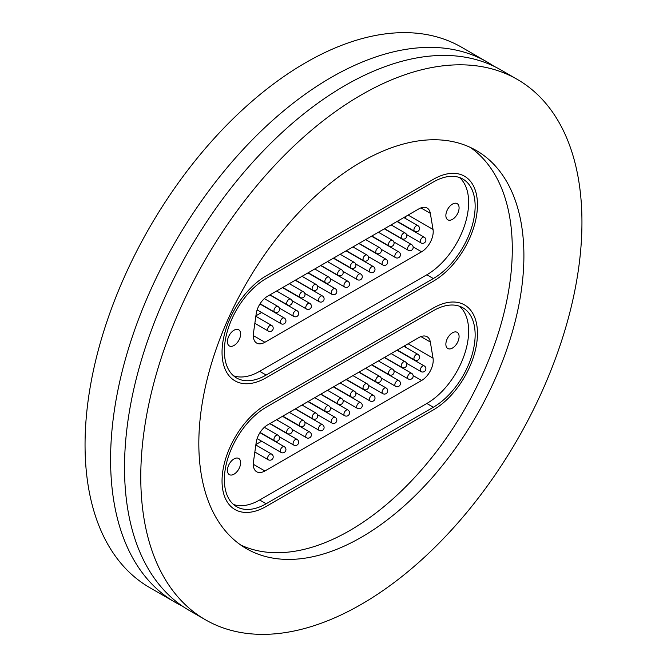 <?xml version="1.0" encoding="UTF-8"?>
<svg xmlns="http://www.w3.org/2000/svg" width="667" height="667" viewBox="0 0 667 667"><rect width="100%" height="100%" fill="white"/><g stroke="black" fill="none" stroke-linecap="round" stroke-linejoin="round"><path stroke-width="1" d="M182.324 606.078A311.956 180.107 -60 0 1 175.196 602.326A311.956 180.107 -60 0 1 127.38 352.343A311.956 180.107 -60 0 1 331.182 77.447A311.956 180.107 -60 0 1 487.16 61.998A311.956 180.107 -60 0 1 493.964 66.283M470.343 147.424A229.865 132.716 -60 0 1 498.299 333.3A229.865 132.716 -60 0 1 349.75 530.565A229.865 132.716 -60 0 1 240.77 545.047M361.364 161.906A229.865 132.716 -60 0 1 476.296 150.517A229.865 132.716 -60 0 1 511.531 334.709A229.865 132.716 -60 0 1 361.364 537.269A229.865 132.716 -60 0 1 246.431 548.658A229.865 132.716 -60 0 1 211.197 364.465A229.865 132.716 -60 0 1 361.364 161.906M361.364 604.302A311.956 180.107 -60 0 1 205.386 619.751A311.956 180.107 -60 0 1 157.562 369.776A311.956 180.107 -60 0 1 361.364 94.872A311.956 180.107 -60 0 1 517.342 79.423A311.956 180.107 -60 0 1 565.157 329.398A311.956 180.107 -60 0 1 361.364 604.302M205.386 619.751L189.128 610.372A311.956 180.107 -60 0 1 141.312 360.388A311.956 180.107 -60 0 1 345.106 85.484A311.956 180.107 -60 0 1 501.092 70.035L517.342 79.423M175.196 602.326L149.658 587.577A311.956 180.107 -60 0 1 101.843 337.602A311.956 180.107 -60 0 1 305.636 62.698A311.956 180.107 -60 0 1 461.614 47.249L487.16 61.998M433.342 409.913A62.39 36.018 120 0 0 474.104 354.936A62.39 36.018 120 0 0 464.54 304.936A62.39 36.018 120 0 0 433.342 308.029L266.166 404.552A62.39 36.018 120 0 0 225.404 459.53A62.39 36.018 120 0 0 234.967 509.53A62.39 36.018 120 0 0 266.166 506.436L433.342 409.913L266.166 506.436A62.39 36.018 -60 0 1 234.967 509.53A62.39 36.018 -60 0 1 225.404 459.53A62.39 36.018 -60 0 1 266.166 404.552L433.342 308.029A62.39 36.018 -60 0 1 464.54 304.936A62.39 36.018 -60 0 1 474.104 354.936A62.39 36.018 -60 0 1 433.342 409.913M433.342 281.216A62.39 36.018 120 0 0 474.104 226.238A62.39 36.018 120 0 0 464.54 176.238A62.39 36.018 120 0 0 433.342 179.331L266.166 275.855A62.39 36.018 120 0 0 225.404 330.832A62.39 36.018 120 0 0 234.967 380.832A62.39 36.018 120 0 0 266.166 377.739L433.342 281.216L266.166 377.739A62.39 36.018 -60 0 1 234.967 380.832A62.39 36.018 -60 0 1 225.404 330.832A62.39 36.018 -60 0 1 266.166 275.855L433.342 179.331A62.39 36.018 -60 0 1 464.54 176.238A62.39 36.018 -60 0 1 474.104 226.238A62.39 36.018 -60 0 1 433.342 281.216M452.476 204.094A9.338 5.394 120 0 0 446.373 212.323A9.338 5.394 120 0 0 447.807 219.81A9.338 5.394 120 0 0 452.476 219.351A9.338 5.394 120 0 0 458.579 211.114A9.338 5.394 120 0 0 457.153 203.627A9.338 5.394 120 0 0 452.476 204.094M234.025 330.215A9.338 5.394 120 0 0 227.922 338.444A9.338 5.394 120 0 0 229.356 345.931A9.338 5.394 120 0 0 234.025 345.473A9.338 5.394 120 0 0 240.128 337.235A9.338 5.394 120 0 0 238.694 329.756A9.338 5.394 120 0 0 234.025 330.215M459.471 177.522A59.105 34.125 -60 0 1 464.515 225.663A59.105 34.125 -60 0 1 426.847 274.779L259.663 371.302A59.105 34.125 -60 0 1 233.533 375.796M421.602 251.801L264.907 342.271A16.417 9.48 -60 0 1 256.695 343.08A16.417 9.48 -60 0 1 253.468 333.133L256.178 313.882A16.417 9.48 -60 0 1 267.609 296.198L418.893 208.854A16.417 9.48 -60 0 1 427.105 208.037A16.417 9.48 -60 0 1 430.332 213.332L433.033 229.465A16.417 9.48 -60 0 1 421.602 251.801L413.14 246.915M433.342 182.016A59.105 34.125 -60 0 1 462.898 179.081A59.105 34.125 -60 0 1 471.961 226.447A59.105 34.125 -60 0 1 433.342 278.539L266.166 375.054A59.105 34.125 -60 0 1 236.61 377.989A59.105 34.125 -60 0 1 227.547 330.624A59.105 34.125 -60 0 1 266.166 278.531L433.342 182.016M261.622 312.523L255.903 315.833M405.594 218.559A16.417 9.48 120 0 0 405.803 216.416M452.476 332.791A9.338 5.394 120 0 0 446.373 341.02A9.338 5.394 120 0 0 447.807 348.507A9.338 5.394 120 0 0 452.476 348.049A9.338 5.394 120 0 0 458.579 339.811A9.338 5.394 120 0 0 457.153 332.324A9.338 5.394 120 0 0 452.476 332.791M234.025 458.913A9.338 5.394 120 0 0 227.922 467.142A9.338 5.394 120 0 0 229.356 474.629A9.338 5.394 120 0 0 234.025 474.17A9.338 5.394 120 0 0 240.128 465.933A9.338 5.394 120 0 0 238.694 458.454A9.338 5.394 120 0 0 234.025 458.913M459.471 306.22A59.105 34.125 -60 0 1 464.515 354.36A59.105 34.125 -60 0 1 426.847 403.477L259.663 500A59.105 34.125 -60 0 1 233.533 504.494M421.602 380.498L264.907 470.969A16.417 9.48 -60 0 1 256.695 471.777A16.417 9.48 -60 0 1 253.468 461.831L256.178 442.58A16.417 9.48 -60 0 1 267.609 424.896L418.893 337.552A16.417 9.48 -60 0 1 427.105 336.743A16.417 9.48 -60 0 1 430.332 342.029L433.033 358.162A16.417 9.48 -60 0 1 421.602 380.498L413.14 375.621M433.342 310.714A59.105 34.125 -60 0 1 462.898 307.779A59.105 34.125 -60 0 1 471.961 355.144A59.105 34.125 -60 0 1 433.342 407.237L266.166 503.76A59.105 34.125 -60 0 1 236.61 506.687A59.105 34.125 -60 0 1 227.547 459.321A59.105 34.125 -60 0 1 266.166 407.229L433.342 310.714M261.622 441.221L255.903 444.53M405.594 347.257A16.417 9.48 120 0 0 405.803 345.114M426.847 274.779L433.342 278.539M259.663 371.302L266.166 375.054M430.332 213.332L420.91 207.896M408.112 215.082L433.033 229.465M253.293 335.568L264.907 342.271M330.215 278.656L344.631 286.985A3.285 1.893 -60 0 1 344.172 284.209A3.285 1.893 -60 0 1 346.49 281.341A3.285 1.893 -60 0 1 347.916 281.299L320.669 265.566M333.65 258.071L350.992 268.084A3.285 1.893 -60 0 1 350.534 265.308A3.285 1.893 -60 0 1 352.851 262.439A3.285 1.893 -60 0 1 354.277 262.389L340.22 254.277M317.492 286.01L331.908 294.33A3.285 1.893 -60 0 1 331.449 291.554A3.285 1.893 -60 0 1 333.767 288.694A3.285 1.893 -60 0 1 335.184 288.644L307.946 272.911M304.761 293.355L319.176 301.676A3.285 1.893 -60 0 1 318.718 298.908A3.285 1.893 -60 0 1 321.035 296.04A3.285 1.893 -60 0 1 322.461 295.99L295.223 280.257M292.038 300.7L306.453 309.021A3.285 1.893 -60 0 1 305.995 306.253A3.285 1.893 -60 0 1 308.312 303.385A3.285 1.893 -60 0 1 309.738 303.335L282.5 287.602M279.315 308.046L293.73 316.366A3.285 1.893 -60 0 1 293.272 313.598A3.285 1.893 -60 0 1 295.589 310.73A3.285 1.893 -60 0 1 297.015 310.68L269.768 294.947M257.12 309.922L281.007 323.712A3.285 1.893 -60 0 1 280.549 320.944A3.285 1.893 -60 0 1 282.866 318.076A3.285 1.893 -60 0 1 284.292 318.026L259.938 303.969M254.852 323.303L268.284 331.057A3.285 1.893 -60 0 1 267.826 328.289A3.285 1.893 -60 0 1 270.143 325.421A3.285 1.893 -60 0 1 271.569 325.371L255.836 316.291M342.938 271.311L357.354 279.64A3.285 1.893 -60 0 1 356.895 276.863A3.285 1.893 -60 0 1 359.213 273.995A3.285 1.893 -60 0 1 360.639 273.945L333.392 258.221M355.661 263.965L370.077 272.286A3.285 1.893 -60 0 1 369.618 269.518A3.285 1.893 -60 0 1 371.936 266.65A3.285 1.893 -60 0 1 373.362 266.6L346.115 250.875M368.384 256.62L382.8 264.941A3.285 1.893 -60 0 1 382.341 262.173A3.285 1.893 -60 0 1 384.659 259.305A3.285 1.893 -60 0 1 386.085 259.255L358.846 243.53M381.107 249.275L395.531 257.595A3.285 1.893 -60 0 1 395.064 254.827A3.285 1.893 -60 0 1 397.39 251.959A3.285 1.893 -60 0 1 398.808 251.909L371.569 236.176M393.838 241.929L408.254 250.25A3.285 1.893 -60 0 1 407.795 247.482A3.285 1.893 -60 0 1 410.113 244.614A3.285 1.893 -60 0 1 411.539 244.564L384.292 228.831M406.562 234.584L420.977 242.905A3.285 1.893 -60 0 1 420.518 240.137A3.285 1.893 -60 0 1 422.836 237.269A3.285 1.893 -60 0 1 424.262 237.219L397.015 221.486M320.927 265.416L338.269 275.429A3.285 1.893 -60 0 1 337.81 272.653A3.285 1.893 -60 0 1 340.128 269.785A3.285 1.893 -60 0 1 341.554 269.735L327.497 261.622M308.204 272.761L325.546 282.775A3.285 1.893 -60 0 1 325.079 279.998A3.285 1.893 -60 0 1 327.405 277.13A3.285 1.893 -60 0 1 328.823 277.088L314.774 268.968M295.481 280.107L312.815 290.12A3.285 1.893 -60 0 1 312.356 287.352A3.285 1.893 -60 0 1 314.674 284.484A3.285 1.893 -60 0 1 316.1 284.434L302.043 276.313M282.758 287.452L300.092 297.465A3.285 1.893 -60 0 1 299.633 294.697A3.285 1.893 -60 0 1 301.951 291.829A3.285 1.893 -60 0 1 303.377 291.779L289.32 283.667M270.027 294.806L287.369 304.811A3.285 1.893 -60 0 1 286.91 302.043A3.285 1.893 -60 0 1 289.228 299.175A3.285 1.893 -60 0 1 290.654 299.124L276.597 291.012M260.08 303.752L274.646 312.156A3.285 1.893 -60 0 1 274.187 309.388A3.285 1.893 -60 0 1 276.505 306.52A3.285 1.893 -60 0 1 277.931 306.47L264.34 298.624M346.373 250.725L363.715 260.73A3.285 1.893 -60 0 1 363.257 257.962A3.285 1.893 -60 0 1 365.574 255.094A3.285 1.893 -60 0 1 367 255.044L352.943 246.932M359.104 243.38L376.438 253.385A3.285 1.893 -60 0 1 375.98 250.617A3.285 1.893 -60 0 1 378.297 247.749A3.285 1.893 -60 0 1 379.723 247.699L365.666 239.586M371.827 236.035L389.161 246.04A3.285 1.893 -60 0 1 388.703 243.272A3.285 1.893 -60 0 1 391.02 240.403A3.285 1.893 -60 0 1 392.446 240.353L378.397 232.241M384.551 228.681L401.893 238.694A3.285 1.893 -60 0 1 401.434 235.926A3.285 1.893 -60 0 1 403.752 233.058A3.285 1.893 -60 0 1 405.169 233.008L391.12 224.896M397.274 221.336L414.616 231.349A3.285 1.893 -60 0 1 414.157 228.573A3.285 1.893 -60 0 1 416.475 225.713A3.285 1.893 -60 0 1 417.901 225.663L403.843 217.542M426.847 403.477L433.342 407.237M259.663 500L266.166 503.76M430.332 342.029L420.91 336.593M408.112 343.78L433.033 358.162M253.293 464.265L264.907 470.969M330.215 407.354L344.631 415.683A3.285 1.893 -60 0 1 344.172 412.906A3.285 1.893 -60 0 1 346.49 410.038A3.285 1.893 -60 0 1 347.916 409.997L320.669 394.264M333.65 386.768L350.992 396.782A3.285 1.893 -60 0 1 350.534 394.005A3.285 1.893 -60 0 1 352.851 391.137A3.285 1.893 -60 0 1 354.277 391.087L340.22 382.975M317.492 414.707L331.908 423.028A3.285 1.893 -60 0 1 331.449 420.252A3.285 1.893 -60 0 1 333.767 417.392A3.285 1.893 -60 0 1 335.184 417.342L307.946 401.609M304.761 422.053L319.176 430.373A3.285 1.893 -60 0 1 318.718 427.605A3.285 1.893 -60 0 1 321.035 424.737A3.285 1.893 -60 0 1 322.461 424.687L295.223 408.954M292.038 429.398L306.453 437.719A3.285 1.893 -60 0 1 305.995 434.951A3.285 1.893 -60 0 1 308.312 432.083A3.285 1.893 -60 0 1 309.738 432.033L282.5 416.3M279.315 436.743L293.73 445.064A3.285 1.893 -60 0 1 293.272 442.296A3.285 1.893 -60 0 1 295.589 439.428A3.285 1.893 -60 0 1 297.015 439.378L269.768 423.653M257.12 438.619L281.007 452.409A3.285 1.893 -60 0 1 280.549 449.641A3.285 1.893 -60 0 1 282.866 446.773A3.285 1.893 -60 0 1 284.292 446.723L259.938 432.666M254.852 452.009L268.284 459.763A3.285 1.893 -60 0 1 267.826 456.987A3.285 1.893 -60 0 1 270.143 454.119A3.285 1.893 -60 0 1 271.569 454.069L255.836 444.989M342.938 400.008L357.354 408.337A3.285 1.893 -60 0 1 356.895 405.561A3.285 1.893 -60 0 1 359.213 402.693A3.285 1.893 -60 0 1 360.639 402.643L333.392 386.918M355.661 392.663L370.077 400.992A3.285 1.893 -60 0 1 369.618 398.216A3.285 1.893 -60 0 1 371.936 395.348A3.285 1.893 -60 0 1 373.362 395.298L346.115 379.573M368.384 385.318L382.8 393.638A3.285 1.893 -60 0 1 382.341 390.87A3.285 1.893 -60 0 1 384.659 388.002A3.285 1.893 -60 0 1 386.085 387.952L358.846 372.228M381.107 377.972L395.531 386.293A3.285 1.893 -60 0 1 395.064 383.525A3.285 1.893 -60 0 1 397.39 380.657A3.285 1.893 -60 0 1 398.808 380.607L371.569 364.882M393.838 370.627L408.254 378.948A3.285 1.893 -60 0 1 407.795 376.18A3.285 1.893 -60 0 1 410.113 373.312A3.285 1.893 -60 0 1 411.539 373.262L384.292 357.529M406.562 363.282L420.977 371.602A3.285 1.893 -60 0 1 420.518 368.834A3.285 1.893 -60 0 1 422.836 365.966A3.285 1.893 -60 0 1 424.262 365.916L397.015 350.183M320.927 394.114L338.269 404.127A3.285 1.893 -60 0 1 337.81 401.351A3.285 1.893 -60 0 1 340.128 398.482A3.285 1.893 -60 0 1 341.554 398.441L327.497 390.32M308.204 401.459L325.546 411.472A3.285 1.893 -60 0 1 325.079 408.696A3.285 1.893 -60 0 1 327.405 405.836A3.285 1.893 -60 0 1 328.823 405.786L314.774 397.665M295.481 408.804L312.815 418.818A3.285 1.893 -60 0 1 312.356 416.05A3.285 1.893 -60 0 1 314.674 413.181A3.285 1.893 -60 0 1 316.1 413.131L302.043 405.019M282.758 416.15L300.092 426.163A3.285 1.893 -60 0 1 299.633 423.395A3.285 1.893 -60 0 1 301.951 420.527A3.285 1.893 -60 0 1 303.377 420.477L289.32 412.364M270.027 423.503L287.369 433.508A3.285 1.893 -60 0 1 286.91 430.74A3.285 1.893 -60 0 1 289.228 427.872A3.285 1.893 -60 0 1 290.654 427.822L276.597 419.71M260.08 432.449L274.646 440.854A3.285 1.893 -60 0 1 274.187 438.086A3.285 1.893 -60 0 1 276.505 435.217A3.285 1.893 -60 0 1 277.931 435.167L264.34 427.322M346.373 379.423L363.715 389.428A3.285 1.893 -60 0 1 363.257 386.66A3.285 1.893 -60 0 1 365.574 383.792A3.285 1.893 -60 0 1 367 383.742L352.943 375.629M359.104 372.078L376.438 382.083A3.285 1.893 -60 0 1 375.98 379.315A3.285 1.893 -60 0 1 378.297 376.446A3.285 1.893 -60 0 1 379.723 376.396L365.666 368.284M371.827 364.732L389.161 374.737A3.285 1.893 -60 0 1 388.703 371.969A3.285 1.893 -60 0 1 391.02 369.101A3.285 1.893 -60 0 1 392.446 369.051L378.397 360.939M384.551 357.379L401.893 367.392A3.285 1.893 -60 0 1 401.434 364.624A3.285 1.893 -60 0 1 403.752 361.756A3.285 1.893 -60 0 1 405.169 361.706L391.12 353.593M397.274 350.033L414.616 360.047A3.285 1.893 -60 0 1 414.157 357.279A3.285 1.893 -60 0 1 416.475 354.41A3.285 1.893 -60 0 1 417.901 354.36L403.843 346.248M344.631 286.985A3.285 3.285 0 0 0 349.541 284.392A3.285 3.285 0 0 0 347.916 281.299M350.992 268.084A3.285 3.285 0 0 0 355.911 265.491A3.285 3.285 0 0 0 354.277 262.389M331.908 294.33A3.285 3.285 0 0 0 336.818 291.737A3.285 3.285 0 0 0 335.184 288.644M319.176 301.676A3.285 3.285 0 0 0 324.095 299.083A3.285 3.285 0 0 0 322.461 295.99M306.453 309.021A3.285 3.285 0 0 0 311.372 306.436A3.285 3.285 0 0 0 309.738 303.335M293.73 316.366A3.285 3.285 0 0 0 298.649 313.782A3.285 3.285 0 0 0 297.015 310.68M281.007 323.712A3.285 3.285 0 0 0 285.926 321.127A3.285 3.285 0 0 0 284.292 318.026M268.284 331.057A3.285 3.285 0 0 0 273.195 328.472A3.285 3.285 0 0 0 271.569 325.371M357.354 279.64A3.285 3.285 0 0 0 362.273 277.047A3.285 3.285 0 0 0 360.639 273.945M370.077 272.286A3.285 3.285 0 0 0 374.996 269.701A3.285 3.285 0 0 0 373.362 266.6M382.8 264.941A3.285 3.285 0 0 0 387.719 262.356A3.285 3.285 0 0 0 386.085 259.255M395.531 257.595A3.285 3.285 0 0 0 400.442 255.011A3.285 3.285 0 0 0 398.808 251.909M408.254 250.25A3.285 3.285 0 0 0 413.165 247.657A3.285 3.285 0 0 0 411.539 244.564M420.977 242.905A3.285 3.285 0 0 0 425.888 240.312A3.285 3.285 0 0 0 424.262 237.219M338.269 275.429A3.285 3.285 0 0 0 343.18 272.836A3.285 3.285 0 0 0 341.554 269.735M325.546 282.775A3.285 3.285 0 0 0 330.457 280.182A3.285 3.285 0 0 0 328.823 277.088M312.815 290.12A3.285 3.285 0 0 0 317.734 287.527A3.285 3.285 0 0 0 316.1 284.434M300.092 297.465A3.285 3.285 0 0 0 305.011 294.872A3.285 3.285 0 0 0 303.377 291.779M287.369 304.811A3.285 3.285 0 0 0 292.288 302.226A3.285 3.285 0 0 0 290.654 299.124M274.646 312.156A3.285 3.285 0 0 0 279.556 309.571A3.285 3.285 0 0 0 277.931 306.47M363.715 260.73A3.285 3.285 0 0 0 368.634 258.146A3.285 3.285 0 0 0 367 255.044M376.438 253.385A3.285 3.285 0 0 0 381.357 250.8A3.285 3.285 0 0 0 379.723 247.699M389.161 246.04A3.285 3.285 0 0 0 394.08 243.455A3.285 3.285 0 0 0 392.446 240.353M401.893 238.694A3.285 3.285 0 0 0 406.803 236.101A3.285 3.285 0 0 0 405.169 233.008M414.616 231.349A3.285 3.285 0 0 0 419.526 228.756A3.285 3.285 0 0 0 417.901 225.663M344.631 415.683A3.285 3.285 0 0 0 349.541 413.09A3.285 3.285 0 0 0 347.916 409.997M350.992 396.782A3.285 3.285 0 0 0 355.911 394.189A3.285 3.285 0 0 0 354.277 391.087M331.908 423.028A3.285 3.285 0 0 0 336.818 420.435A3.285 3.285 0 0 0 335.184 417.342M319.176 430.373A3.285 3.285 0 0 0 324.095 427.78A3.285 3.285 0 0 0 322.461 424.687M306.453 437.719A3.285 3.285 0 0 0 311.372 435.134A3.285 3.285 0 0 0 309.738 432.033M293.73 445.064A3.285 3.285 0 0 0 298.649 442.479A3.285 3.285 0 0 0 297.015 439.378M281.007 452.409A3.285 3.285 0 0 0 285.926 449.825A3.285 3.285 0 0 0 284.292 446.723M268.284 459.763A3.285 3.285 0 0 0 273.195 457.17A3.285 3.285 0 0 0 271.569 454.069M357.354 408.337A3.285 3.285 0 0 0 362.273 405.744A3.285 3.285 0 0 0 360.639 402.643M370.077 400.992A3.285 3.285 0 0 0 374.996 398.399A3.285 3.285 0 0 0 373.362 395.298M382.8 393.638A3.285 3.285 0 0 0 387.719 391.054A3.285 3.285 0 0 0 386.085 387.952M395.531 386.293A3.285 3.285 0 0 0 400.442 383.708A3.285 3.285 0 0 0 398.808 380.607M408.254 378.948A3.285 3.285 0 0 0 413.165 376.363A3.285 3.285 0 0 0 411.539 373.262M420.977 371.602A3.285 3.285 0 0 0 425.888 369.009A3.285 3.285 0 0 0 424.262 365.916M338.269 404.127A3.285 3.285 0 0 0 343.18 401.534A3.285 3.285 0 0 0 341.554 398.441M325.546 411.472A3.285 3.285 0 0 0 330.457 408.879A3.285 3.285 0 0 0 328.823 405.786M312.815 418.818A3.285 3.285 0 0 0 317.734 416.225A3.285 3.285 0 0 0 316.1 413.131M300.092 426.163A3.285 3.285 0 0 0 305.011 423.578A3.285 3.285 0 0 0 303.377 420.477M287.369 433.508A3.285 3.285 0 0 0 292.288 430.924A3.285 3.285 0 0 0 290.654 427.822M274.646 440.854A3.285 3.285 0 0 0 279.556 438.269A3.285 3.285 0 0 0 277.931 435.167M363.715 389.428A3.285 3.285 0 0 0 368.634 386.843A3.285 3.285 0 0 0 367 383.742M376.438 382.083A3.285 3.285 0 0 0 381.357 379.498A3.285 3.285 0 0 0 379.723 376.396M389.161 374.737A3.285 3.285 0 0 0 394.08 372.153A3.285 3.285 0 0 0 392.446 369.051M401.893 367.392A3.285 3.285 0 0 0 406.803 364.807A3.285 3.285 0 0 0 405.169 361.706M414.616 360.047A3.285 3.285 0 0 0 419.526 357.454A3.285 3.285 0 0 0 417.901 354.36"/></g></svg>
